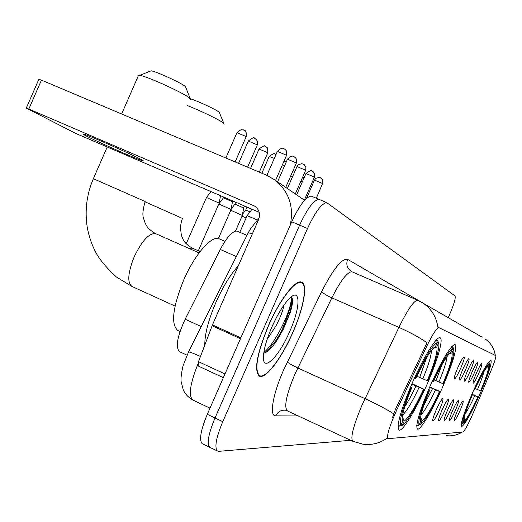 <?xml version="1.0" encoding="UTF-8"?>
<svg xmlns="http://www.w3.org/2000/svg" width="522" height="522" viewBox="0 0 522 522"><rect width="100%" height="100%" fill="white"/><g stroke="black" fill="none" stroke-linecap="round" stroke-linejoin="round"><path stroke-width="0.78" d="M442.317 387.761C453.2 362.268 457.416 347.789 454.982 344.324C450.342 346.027 442.101 359.834 430.258 385.751C419.479 411.14 415.205 425.587 417.437 429.11C420.308 430.8 432.373 410.533 442.317 387.761M426.696 385.158C437.456 360.911 443.994 337.969 439.889 337.701C436.431 336.436 423.355 357.596 412.36 382.77C400.694 410.344 396.218 426.128 398.925 430.115C402.338 432.177 415.838 410.038 426.696 385.158M479.94 394.032C488.54 374.02 492.194 362.712 490.908 360.115C487.868 361.563 481.734 372.454 472.508 392.792C463.921 412.843 460.247 424.138 461.487 426.676C464.613 425.208 470.759 414.331 479.94 394.032M476.384 373.139C478.811 367.742 480.566 364.578 481.649 363.632C482.413 363.801 481.382 367.194 478.57 373.804C475.614 380.297 473.761 383.448 473.023 383.246C472.906 381.987 474.022 378.62 476.384 373.139M472.162 371.84C474.655 366.32 476.469 363.064 477.597 362.079C478.42 362.229 477.382 365.726 474.478 372.551C471.425 379.253 469.506 382.482 468.736 382.241C468.606 380.929 469.748 377.465 472.162 371.84M467.692 370.476C470.244 364.813 472.116 361.465 473.31 360.434C474.198 360.565 473.141 364.167 470.146 371.227C466.988 378.15 464.998 381.471 464.188 381.184C464.051 379.807 465.213 376.238 467.692 370.476M462.942 369.021C465.565 363.221 467.497 359.775 468.756 358.692C469.715 358.797 468.652 362.509 465.552 369.817C462.277 376.982 460.215 380.394 459.367 380.055C459.216 378.613 460.404 374.933 462.942 369.021M457.898 367.475C460.58 361.524 462.59 357.981 463.908 356.839C464.958 356.917 463.875 360.748 460.672 368.323C457.279 375.742 455.132 379.253 454.238 378.861C454.075 377.334 455.295 373.543 457.898 367.475M457.461 410.729C460.006 405.085 461.853 401.777 462.988 400.805C463.745 400.987 462.733 404.335 459.967 410.834C456.861 417.639 454.923 420.915 454.153 420.66C454.049 419.394 455.151 416.086 457.461 410.729M452.62 410.527C455.243 404.733 457.148 401.333 458.336 400.315C459.151 400.485 458.133 403.924 455.275 410.638C452.065 417.672 450.055 421.039 449.253 420.739C449.142 419.414 450.264 416.008 452.62 410.527M447.491 410.312C450.179 404.361 452.15 400.857 453.409 399.8C454.29 399.95 453.259 403.493 450.31 410.429C446.976 417.704 444.894 421.169 444.052 420.817C443.928 419.427 445.077 415.923 447.491 410.312M442.043 410.077C444.803 403.969 446.845 400.361 448.17 399.252C449.122 399.382 448.078 403.03 445.038 410.207C441.579 417.75 439.407 421.313 438.526 420.902C438.395 419.434 439.57 415.832 442.043 410.077M436.235 409.835C439.08 403.558 441.201 399.832 442.597 398.664C443.635 398.769 442.578 402.54 439.426 409.972C435.831 417.796 433.573 421.469 432.647 420.986C432.51 419.44 433.704 415.727 436.235 409.835M473.363 412.641L472.136 415.486C467.666 425.384 464.606 430.891 462.942 432.007L387.944 438.689C386.521 435.766 389.445 426.22 396.713 410.044L426.715 346.347C432.503 334.406 436.562 328.168 438.891 327.633L495.724 355.593C496.278 356.67 494.804 361.465 491.3 369.967L473.363 412.641M186.98 355.149L179.503 351.678C175.346 347.293 177.226 336.468 185.14 319.216L220.277 249.47C226.953 236.936 232.571 230.815 237.125 231.115L246.952 235.37M292.894 332.39C303.895 307.68 308.202 283.368 301.246 282.05C295.093 279.772 279.361 300.352 268.262 326.002C256.798 354.001 253.829 370.698 259.343 376.101C265.567 379.605 281.86 357.929 292.894 332.39M312.313 196.481L311.203 196.07C305.846 196.859 299.36 205.427 291.739 221.778L207.286 414.337L215.012 417.998C208.428 433.899 206.673 443.667 209.74 447.308L210.373 447.615L209.74 447.308C206.673 443.667 208.428 433.899 215.012 417.998L299.602 225.152L215.012 417.998L222.763 421.672C216.16 437.593 214.353 447.354 217.335 450.956L218.816 451.328L350.719 440.307M320.032 199.743L318.949 199.339C313.676 200.174 307.23 208.78 299.602 225.152C307.23 208.78 313.676 200.174 318.949 199.339L320.214 199.874M482.152 337.219L423.368 303.347C431.616 309.187 436.451 317.167 437.873 327.281L438.597 327.503M392.453 417.691L395.395 409.444L427.009 342.778C419.884 337.708 410.52 332.573 398.912 327.385C407.493 309.924 413.685 300.861 417.489 300.196L418.122 300.463M387.148 438.317L387.037 438.206C379.735 443.289 371.703 445.286 362.94 444.189L352.728 441.247C350.242 437.827 353.355 425.769 362.072 405.065L398.912 327.385L331.861 297.853L294.852 374.274C286.356 394.762 283.837 406.925 287.289 410.762L287.452 410.84M448.241 317.676L449.781 314.172C454.107 303.98 455.85 297.892 455.001 295.915L326.713 202.621C321.526 203.495 315.118 212.134 307.491 228.538L222.763 421.672M207.286 414.337C200.722 430.219 199.012 440 202.171 443.674L202.817 443.987M268.399 326.041C257.052 353.753 254.11 370.274 259.571 375.618C265.731 379.083 281.854 357.635 292.777 332.364C303.667 307.908 307.928 283.844 301.044 282.539C294.956 280.281 279.387 300.652 268.399 326.041M238.345 265.796C230.424 274.5 222.94 286.715 215.899 302.453C208.408 320.012 204.709 334.211 204.794 345.049M283.896 305.174C283.094 310.349 280.458 317.245 276.001 325.858L267.081 339.496M276.817 316.815L272.419 325.8M289.677 331.555C300.913 306.701 300.92 286.134 288.842 299.086C283.152 305.194 277.508 314.479 271.91 326.948C266.801 338.83 263.988 348.526 263.466 356.043C262.207 373.387 278.768 357.205 289.677 331.555M263.74 353.14C267.408 352.37 271.903 347.952 277.241 339.874L283.446 328.997L290.421 312.006C293.038 303.112 293.253 298.127 291.061 297.044M290.747 297.299C294.056 303.419 277.228 341.949 263.838 352.435M292.516 299.928L290.239 311.112C286.95 320.978 282.134 330.817 275.792 340.644L266.435 352.096M293.142 170.44L294.93 171.281M302.342 181.839L300.926 181.088M292.444 176.945L290.65 176.123M488.755 361.896L489.812 364.186C489.753 368.069 486.785 376.975 480.912 390.9L480.605 390.841C486.099 377.752 488.716 369.713 488.455 366.731L489.734 363.827M471.144 395.924L471.51 396.074C465.037 411.551 462.146 420.582 462.838 423.159L461.278 423.753M473.976 389.497L474.341 389.653C481.46 374.274 486.38 365.583 489.101 363.566L488.553 362.157M471.51 396.074L471.849 396.126C466.688 408.445 464.065 416.308 463.993 419.714L462.838 423.159M489.101 363.566L487.385 366.79C484.697 369.569 480.462 377.21 474.674 389.712L474.341 389.653M471.196 395.806L471.849 396.126M475.209 388.544L480.605 390.841M488.455 366.731L486.817 367.371M471.901 394.182L478.204 397.04C471.705 411.173 466.916 419.812 463.83 422.964L461.481 423.681M463.601 423.133L464.88 420.236C467.549 417.744 471.888 409.998 477.891 396.994L478.204 397.04M464.104 418.2L464.88 420.236M477.891 396.994L471.803 394.397M190.36 98.736C198.014 101.144 215.854 109.483 219.201 112.204L223.873 123.433M224.166 124.197L223.129 122.82C219.025 119.629 199.946 110.423 187.157 105.49M434.193 379.938L442.93 383.683C449.807 367.083 452.848 356.794 452.052 352.82L453.677 349.127L452.789 346.817L451.889 346.425M416.745 425.391L419.199 424.667C417.646 421.411 420.96 409.848 429.13 389.986L428.529 389.738M452.959 347.254L452.789 346.817M432.164 381.504L432.758 381.745C442.003 362.053 448.633 351.038 452.646 348.703L451.804 346.517M442.93 383.683L443.426 383.774C450.336 367.24 453.84 356.076 453.944 350.288L453.677 349.127M429.13 389.986L429.691 390.064C423.72 404.472 420.641 414.24 420.438 419.375L420.83 420.954L419.199 424.667M452.646 348.703L451.008 352.415L449.67 353.368C445.657 357.596 440.203 367.09 433.306 381.85L432.758 381.745M420.83 420.954L420.491 420.047M428.621 389.529L429.691 390.064M452.052 352.82L449.064 353.994M429.763 386.887L440 391.546C432.157 408.472 425.926 419.283 421.306 423.988L418.148 425.502L417.633 425.267M420.432 424.621L422.057 420.934C426.004 417.757 431.818 407.936 439.498 391.474L440 391.546M420.628 417.13L422.057 420.934M439.498 391.474L429.606 387.239M149.84 71.331L151.165 70.803C156.894 71.795 180.468 82.548 184.938 86.202L185.858 87.494L190.047 98.423M190.445 99.454L189.147 97.686C182.746 92.577 148.059 76.786 139.883 75.285L137.821 75.148L138.186 76.101M416.876 376.251L427.257 380.701C434.695 362.64 437.873 351.404 436.797 346.986L438.571 342.961L437.606 340.455L436.34 339.939M219.782 239.089L218.751 238.639C211.227 235.618 194.471 254.958 183.685 280.027C172.625 307.647 170.681 324.482 177.865 330.524L180.012 331.509M398.012 425.822L398.377 426.265L400.876 425.299C398.886 421.763 402.325 409.131 411.199 387.409L410.481 387.115M397.992 426.089L398.377 426.265M436.372 339.933L437.338 342.458C432.712 344.905 425.319 356.885 415.16 378.404L414.448 378.111M437.886 341.179L437.606 340.455M427.257 380.701L427.838 380.812C435.087 363.41 438.793 351.365 438.956 344.69L438.571 342.961M411.199 387.409L411.865 387.507C405.672 402.514 402.423 412.987 402.116 418.918L402.658 421.254L400.876 425.299M437.338 342.458L435.557 346.517L433.58 347.939C428.986 352.865 423.061 363.064 415.819 378.528L415.16 378.404M402.658 421.254L402.162 419.916M410.592 386.854L411.865 387.507M436.797 346.986L433.077 348.461M411.943 383.709L424.118 389.268C415.806 407.16 408.987 418.827 403.676 424.275L399.865 426.206L399.252 425.926M402.351 425.247L404.119 421.228C408.667 417.757 415.134 407.075 423.525 389.184L424.118 389.268M402.338 416.458L404.119 421.228M423.525 389.184L411.767 384.127M242.006 216.18L246.136 217.922M245.718 210.066L250.077 211.828M247.023 207.084L245.745 210.033L242.56 214.177M230.763 210.255L242.338 215.455L235.455 231.135M234.926 204.109L243.63 207.952L242.345 215.41M218.829 203.985L231.122 209.479L218.379 238.541M223.494 197.799L232.447 201.753L231.129 209.426M206.444 197.505L219.22 203.143M210.992 191.587L206.49 197.453L186.21 243.728M247.115 215.677L257.131 219.906M258.475 212.01L259.212 212.35M251.995 209.335L252.694 209.524M85.38 135.524C95.506 140.953 135.883 158.799 142.16 160.632C143.915 161.181 143.602 160.809 141.214 159.517C132.666 154.773 90.665 136.151 84.068 134.187C82 133.528 82.437 133.971 85.38 135.524M304.522 200.357L301.148 197.942M290.212 225.256C294.088 206.582 288.96 191.463 274.82 179.901L266.559 175.19L41.44 80.12L28.834 109.026L254.84 206.183C259.297 209.603 260.543 214.079 258.586 219.612L212.441 324.893L240.838 337.838M38.843 79.305L41.44 80.12M28.834 109.026L26.609 108.269L75.54 133.338L259.206 212.323M223.364 377.674L198.138 365.961L198.504 361.681L212.441 324.893M439.061 327.685L438.141 327.281M426.715 346.347L425.404 345.773M396.713 410.044L395.395 409.444M236.335 256.543L220.277 249.47M201.238 326.576L185.14 319.216M298.46 415.969L275.688 415.845C277.913 411.551 281.358 409.698 286.043 410.292L352.852 441.305M275.688 415.845C269.124 416.478 272.673 394.586 283.655 369.889L321.689 291.544C333.323 268.863 341.962 258.142 347.619 259.369L432.503 308.606M352.722 272.099L417.489 300.196L423.368 303.347L417.887 300.326M495.313 355.391C494.308 348.533 490.921 343.052 485.147 338.948C490.85 342.98 494.223 348.455 495.267 355.371M393.686 413.802C386.293 409.111 376.734 404.061 365.008 398.651L297.781 367.951C292.333 365.387 288.849 363.39 287.335 361.948M446.317 435.648C452.006 436.346 457.259 435.159 462.081 432.086M307.491 228.538L291.739 221.778M352.135 271.805L351.861 271.727C347.215 272.001 340.553 280.712 331.861 297.853C326.439 295.361 323.046 293.253 321.689 291.544M352.167 271.812L351.123 271.251C347.065 268.217 345.897 264.256 347.619 259.369M200.481 356.461C194.412 353.707 190.439 352.187 188.546 351.9L188.201 352.585M197.779 364.441C190.034 383.879 188.364 395.735 192.775 400.002L193.225 400.217M252.511 233.478L248.172 232.942L247.454 234.371M282.676 328.175C287.746 316.469 290.845 306.355 291.968 297.834M275.923 341.825L276.888 340.057M477.493 389.536C480.782 381.739 482.954 375.709 484.005 371.449M465.174 413.881C467.797 409.985 470.994 403.924 474.779 395.696M471.836 396.12L472.488 394.704M145.031 201.825L182.465 218.405L181.434 221.237L180.403 227.057L181.336 235.246L183.268 239.774L185.852 243.337L188.775 246.006L192.683 248.283M436 380.747L441.834 364.93M438.911 382.013C443.87 370.052 446.578 361.576 447.021 356.572M421.058 414.853C424.751 410.834 429.554 402.488 435.472 389.823M423.812 405.385L432.562 388.564M189.101 248.465L192.279 248.1L200.102 251.565M93.366 178.72L145.168 201.499C142.95 209.152 142.356 214.614 143.387 217.876L145.286 223.475C147.054 226.196 146.682 228.01 155.184 233.425L156.052 233.823M175.059 306.081L131.975 286.454C127.114 282.696 127.844 272.836 134.167 256.876C141.899 240.844 149.018 233.086 155.523 233.588L199.091 252.896M419.675 377.504L426.644 357.648M422.846 378.874C428.503 365.146 431.348 355.684 431.394 350.49M402.573 415.062C406.742 411.186 412.249 401.96 419.107 387.376M404.739 406.723C408.243 401.411 411.969 394.502 415.93 386.006M284.712 161.239L286.147 162.238L284.066 161.004M282.389 164.841L284.568 165.833M275.296 154.075L276.034 154.473C273.933 155.191 277.306 150.675 269.215 156.43L274.311 158.394M269.176 156.522L261.868 173.206M265.346 146.506L266.99 147.7L267.832 149.201L267.74 152.887L259.31 172.13M259.056 149.024L267.655 152.678M254.808 138.487L256.491 139.713L257.359 141.26L257.268 145.064L247.585 167.177M248.328 141.084L257.176 144.835M243.624 129.978L245.36 131.244L246.247 132.829L246.149 136.771L235.135 161.918M236.955 132.653L246.058 136.516M320.423 177.728L322.661 179.946L322.89 182.759L316.312 198.223M314.505 180.09L322.629 183.542M312.071 171.079L314.368 173.356L314.733 174.981L314.394 177.219L304.313 200.194M305.996 173.513L314.335 177.049M303.249 164.052L305.605 166.387L305.977 168.058L305.624 170.374L295.295 193.93M297.005 166.557L305.566 170.192M293.906 156.613L295.648 157.898L296.483 159.425L296.346 163.125L285.717 187.372M287.478 159.197L296.287 162.923M284.001 148.724L285.488 149.716L286.487 151.197L286.878 152.966L286.506 155.439L275.564 180.41M277.384 151.387L286.441 155.223M253.333 205.381L255.369 206.555M240.453 338.706L212.082 325.774M198.504 361.681L224.989 373.974M438.891 327.633L438.03 327.255M387.944 438.689L387.122 438.31M246.939 235.389L237.125 231.115M217.335 450.956L202.171 443.674M326.713 202.621L311.203 196.07M210.007 408.139L192.775 400.002C188.409 397.457 185.271 394.162 183.346 390.117L181.199 381.895C180.651 379.018 181.264 373.661 183.033 365.831L188.546 351.9L248.172 232.942L250.573 228.675L259.193 217.863M257.966 374.881L259.571 375.618M299.791 281.984L301.044 282.539M277.241 339.874L275.792 340.644M290.421 312.006L290.239 311.112M302.93 176.534L303.745 178.648M151.165 70.803L139.883 75.285M131.975 286.454L116.386 276.98C106.729 268.047 99.976 260.054 96.126 252.987C91.722 244.701 88.727 235.924 87.154 226.659C84.695 210.098 86.776 194.099 93.386 178.661L107.232 146.969M121.639 113.992L138.637 75.077M218.751 238.639L224.949 241.353M267.786 152.789C267.786 148.698 267.316 146.799 266.37 147.106L264.876 146.317C265.111 145.109 263.186 145.977 259.095 148.92L250.553 168.43M235.742 202.236L234.939 204.069M234.952 204.069L231.213 208.937M244.479 205.988L243.637 207.906M257.313 144.959C257.32 140.738 256.831 138.787 255.858 139.106L254.371 138.31C254.442 136.973 252.446 137.86 248.381 140.966L238.567 163.373M223.801 197.094L223.514 197.753M223.527 197.76L218.953 203.71M232.786 200.963L232.46 201.707M246.208 136.647C246.234 132.334 245.732 130.324 244.707 130.611L243.187 129.802C243.245 128.419 241.184 129.332 237.008 132.529L225.856 158.003M220.499 195.678L219.227 203.084M198.334 250.782L219.201 203.136M322.713 183.627L322.968 180.749L321.461 178.354L319.079 177.376L315.895 178.302L314.538 180.018L306.479 198.393M314.427 177.134L314.688 174.178L313.141 171.718C311.249 172.469 314.205 167.562 306.036 173.428L296.64 194.85M305.67 170.283L305.931 167.236L304.137 164.547L301.814 163.68L298.473 164.665L297.044 166.466L287.381 188.507M296.392 163.021C297.168 160.743 296.711 158.832 295.034 157.292L293.632 156.496C293.057 157.148 293.11 153.866 287.524 159.093L277.58 181.787M286.558 155.328C286.571 151.047 286.102 149.083 285.156 149.422L283.714 148.6C283.694 149.253 282.839 146.036 277.436 151.269L266.892 175.333M239.833 232.297L247.141 215.625M252.035 209.237L247.154 215.632M142.362 160.156L142.16 160.632M274.82 179.901L303.334 199.443M26.328 108.008L38.909 79.155M198.138 365.961L223.357 377.693"/></g></svg>
